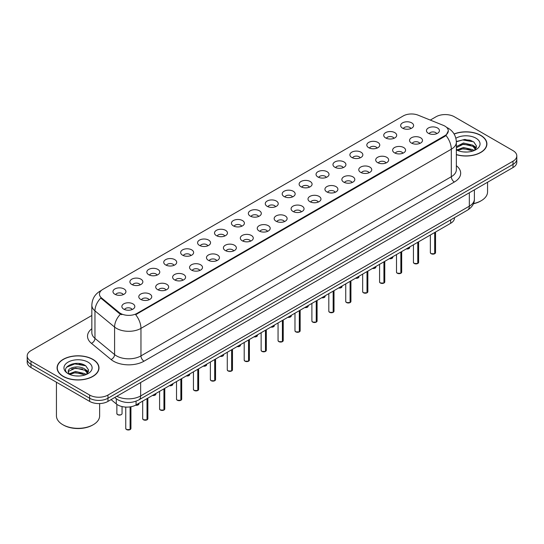<?xml version="1.0" encoding="UTF-8"?>
<svg xmlns="http://www.w3.org/2000/svg" width="544" height="544" viewBox="0 0 544 544"><rect width="100%" height="100%" fill="white"/><g stroke="black" fill="none" stroke-linecap="round" stroke-linejoin="round"><path stroke-width="0.82" d="M385.628 137.924A6.48 3.74 180 0 1 384.343 136.87A6.48 3.74 180 0 1 386.492 132.219A6.48 3.74 180 0 1 394.794 132.634A6.48 3.74 180 0 1 396.08 136.87A6.48 3.74 180 0 1 385.628 137.924M394.006 138.312A3.89 2.244 0 0 0 392.958 137.224A3.89 2.244 0 0 0 389.13 136.653A3.89 2.244 0 0 0 386.417 138.312M368.71 147.696A6.48 3.74 180 0 1 367.424 146.642A6.48 3.74 180 0 1 369.566 141.991A6.48 3.74 180 0 1 377.869 142.406A6.48 3.74 180 0 1 379.154 146.642A6.48 3.74 180 0 1 368.71 147.696M377.08 148.084A3.89 2.244 0 0 0 376.04 146.989A3.89 2.244 0 0 0 372.205 146.424A3.89 2.244 0 0 0 369.498 148.084M351.784 157.468A6.48 3.74 180 0 1 350.499 156.407A6.48 3.74 180 0 1 352.648 151.762A6.48 3.74 180 0 1 360.951 152.177A6.48 3.74 180 0 1 362.236 156.407A6.48 3.74 180 0 1 351.784 157.468M360.162 157.855A3.89 2.244 0 0 0 359.115 156.76A3.89 2.244 0 0 0 355.286 156.196A3.89 2.244 0 0 0 352.573 157.855M334.866 167.239A6.48 3.74 180 0 1 333.574 166.178A6.48 3.74 180 0 1 335.723 161.527A6.48 3.74 180 0 1 344.026 161.949A6.48 3.74 180 0 1 345.311 166.178A6.48 3.74 180 0 1 334.866 167.239M343.237 167.627A3.89 2.244 0 0 0 342.196 166.532A3.89 2.244 0 0 0 338.361 165.961A3.89 2.244 0 0 0 335.655 167.627M317.941 177.004A6.48 3.74 180 0 1 316.656 175.95A6.48 3.74 180 0 1 318.798 171.299A6.48 3.74 180 0 1 327.107 171.714A6.48 3.74 180 0 1 328.392 175.95A6.48 3.74 180 0 1 317.941 177.004M326.312 177.392A3.89 2.244 0 0 0 325.271 176.304A3.89 2.244 0 0 0 321.443 175.732A3.89 2.244 0 0 0 318.73 177.392M301.016 186.776A6.48 3.74 180 0 1 299.73 185.722A6.48 3.74 180 0 1 301.879 181.07A6.48 3.74 180 0 1 310.182 181.485A6.48 3.74 180 0 1 311.467 185.722A6.48 3.74 180 0 1 301.016 186.776M309.393 187.163A3.89 2.244 0 0 0 308.346 186.068A3.89 2.244 0 0 0 304.518 185.504A3.89 2.244 0 0 0 301.804 187.163M284.097 196.547A6.48 3.74 180 0 1 282.812 195.486A6.48 3.74 180 0 1 284.954 190.842A6.48 3.74 180 0 1 293.257 191.257A6.48 3.74 180 0 1 294.549 195.486A6.48 3.74 180 0 1 284.097 196.547M292.468 196.935A3.89 2.244 0 0 0 291.428 195.84A3.89 2.244 0 0 0 287.599 195.276A3.89 2.244 0 0 0 284.886 196.935M267.172 206.319A6.48 3.74 180 0 1 265.887 205.258A6.48 3.74 180 0 1 268.036 200.607A6.48 3.74 180 0 1 276.338 201.028A6.48 3.74 180 0 1 277.624 205.258A6.48 3.74 180 0 1 267.172 206.319M275.55 206.706A3.89 2.244 0 0 0 274.502 205.612A3.89 2.244 0 0 0 270.674 205.04A3.89 2.244 0 0 0 267.961 206.706M250.254 216.084A6.48 3.74 180 0 1 248.968 215.03A6.48 3.74 180 0 1 251.11 210.378A6.48 3.74 180 0 1 259.413 210.793A6.48 3.74 180 0 1 260.698 215.03A6.48 3.74 180 0 1 250.254 216.084M258.624 216.478A3.89 2.244 0 0 0 257.584 215.383A3.89 2.244 0 0 0 253.756 214.812A3.89 2.244 0 0 0 251.042 216.478M233.328 225.855A6.48 3.74 180 0 1 232.043 224.801A6.48 3.74 180 0 1 234.192 220.15A6.48 3.74 180 0 1 242.495 220.565A6.48 3.74 180 0 1 243.78 224.801A6.48 3.74 180 0 1 233.328 225.855M241.706 226.243A3.89 2.244 0 0 0 240.659 225.148A3.89 2.244 0 0 0 236.83 224.584A3.89 2.244 0 0 0 234.117 226.243M216.41 235.627A6.48 3.74 180 0 1 215.118 234.566A6.48 3.74 180 0 1 217.267 229.922A6.48 3.74 180 0 1 225.57 230.336A6.48 3.74 180 0 1 226.855 234.566A6.48 3.74 180 0 1 216.41 235.627M224.781 236.014A3.89 2.244 0 0 0 223.74 234.92A3.89 2.244 0 0 0 219.905 234.355A3.89 2.244 0 0 0 217.199 236.014M199.485 245.398A6.48 3.74 180 0 1 198.2 244.338A6.48 3.74 180 0 1 200.348 239.686A6.48 3.74 180 0 1 208.651 240.108A6.48 3.74 180 0 1 209.936 244.338A6.48 3.74 180 0 1 199.485 245.398M207.862 245.786A3.89 2.244 0 0 0 206.815 244.691A3.89 2.244 0 0 0 202.987 244.12A3.89 2.244 0 0 0 200.274 245.786M182.56 255.163A6.48 3.74 180 0 1 181.274 254.109A6.48 3.74 180 0 1 183.423 249.458A6.48 3.74 180 0 1 191.726 249.873A6.48 3.74 180 0 1 193.011 254.109A6.48 3.74 180 0 1 182.56 255.163M190.937 255.558A3.89 2.244 0 0 0 189.897 254.463A3.89 2.244 0 0 0 186.062 253.892A3.89 2.244 0 0 0 183.355 255.558M165.641 264.935A6.48 3.74 180 0 1 164.356 263.881A6.48 3.74 180 0 1 166.498 259.23A6.48 3.74 180 0 1 174.801 259.644A6.48 3.74 180 0 1 176.093 263.881A6.48 3.74 180 0 1 165.641 264.935M174.012 265.322A3.89 2.244 0 0 0 172.972 264.234A3.89 2.244 0 0 0 169.143 263.663A3.89 2.244 0 0 0 166.43 265.322M148.716 274.706A6.48 3.74 180 0 1 147.431 273.646A6.48 3.74 180 0 1 149.58 269.001A6.48 3.74 180 0 1 157.882 269.416A6.48 3.74 180 0 1 159.168 273.646A6.48 3.74 180 0 1 148.716 274.706M157.094 275.094A3.89 2.244 0 0 0 156.046 273.999A3.89 2.244 0 0 0 152.218 273.435A3.89 2.244 0 0 0 149.505 275.094M131.798 284.478A6.48 3.74 180 0 1 130.512 283.417A6.48 3.74 180 0 1 132.654 278.766A6.48 3.74 180 0 1 140.957 279.188A6.48 3.74 180 0 1 142.242 283.417A6.48 3.74 180 0 1 131.798 284.478M140.168 284.866A3.89 2.244 0 0 0 139.128 283.771A3.89 2.244 0 0 0 135.3 283.2A3.89 2.244 0 0 0 132.586 284.866M114.872 294.25A6.48 3.74 180 0 1 113.587 293.189A6.48 3.74 180 0 1 115.736 288.538A6.48 3.74 180 0 1 124.039 288.952A6.48 3.74 180 0 1 125.324 293.189A6.48 3.74 180 0 1 114.872 294.25M123.25 294.637A3.89 2.244 0 0 0 122.203 293.542A3.89 2.244 0 0 0 118.374 292.971A3.89 2.244 0 0 0 115.661 294.637M402.553 128.16A6.48 3.74 180 0 1 401.268 127.099A6.48 3.74 180 0 1 403.41 122.448A6.48 3.74 180 0 1 411.713 122.869A6.48 3.74 180 0 1 412.998 127.099A6.48 3.74 180 0 1 402.553 128.16M410.924 128.547A3.89 2.244 0 0 0 409.884 127.452A3.89 2.244 0 0 0 406.055 126.881A3.89 2.244 0 0 0 403.342 128.547M411.441 143.058A6.48 3.74 180 0 1 410.156 141.998A6.48 3.74 180 0 1 412.298 137.353A6.48 3.74 180 0 1 420.607 137.768A6.48 3.74 180 0 1 421.892 141.998A6.48 3.74 180 0 1 411.441 143.058M419.812 143.446A3.89 2.244 0 0 0 418.771 142.351A3.89 2.244 0 0 0 414.943 141.787A3.89 2.244 0 0 0 412.23 143.446M394.516 152.83A6.48 3.74 180 0 1 393.23 151.769A6.48 3.74 180 0 1 395.379 147.118A6.48 3.74 180 0 1 403.682 147.54A6.48 3.74 180 0 1 404.967 151.769A6.48 3.74 180 0 1 394.516 152.83M402.893 153.218A3.89 2.244 0 0 0 401.846 152.123A3.89 2.244 0 0 0 398.018 151.552A3.89 2.244 0 0 0 395.304 153.218M377.597 162.602A6.48 3.74 180 0 1 376.312 161.541A6.48 3.74 180 0 1 378.454 156.89A6.48 3.74 180 0 1 386.757 157.311A6.48 3.74 180 0 1 388.042 161.541A6.48 3.74 180 0 1 377.597 162.602M385.968 162.989A3.89 2.244 0 0 0 384.928 161.894A3.89 2.244 0 0 0 381.099 161.323A3.89 2.244 0 0 0 378.386 162.989M360.672 172.366A6.48 3.74 180 0 1 359.387 171.312A6.48 3.74 180 0 1 361.536 166.661A6.48 3.74 180 0 1 369.838 167.076A6.48 3.74 180 0 1 371.124 171.312A6.48 3.74 180 0 1 360.672 172.366M369.05 172.754A3.89 2.244 0 0 0 368.002 171.666A3.89 2.244 0 0 0 364.174 171.095A3.89 2.244 0 0 0 361.461 172.754M343.754 182.138A6.48 3.74 180 0 1 342.468 181.077A6.48 3.74 180 0 1 344.61 176.433A6.48 3.74 180 0 1 352.913 176.848A6.48 3.74 180 0 1 354.198 181.077A6.48 3.74 180 0 1 343.754 182.138M352.124 182.526A3.89 2.244 0 0 0 351.084 181.431A3.89 2.244 0 0 0 347.256 180.866A3.89 2.244 0 0 0 344.542 182.526M326.828 191.91A6.48 3.74 180 0 1 325.543 190.849A6.48 3.74 180 0 1 327.692 186.198A6.48 3.74 180 0 1 335.995 186.619A6.48 3.74 180 0 1 337.28 190.849A6.48 3.74 180 0 1 326.828 191.91M335.206 192.297A3.89 2.244 0 0 0 334.159 191.202A3.89 2.244 0 0 0 330.33 190.631A3.89 2.244 0 0 0 327.617 192.297M309.91 201.681A6.48 3.74 180 0 1 308.618 200.62A6.48 3.74 180 0 1 310.767 195.969A6.48 3.74 180 0 1 319.07 196.391A6.48 3.74 180 0 1 320.355 200.62A6.48 3.74 180 0 1 309.91 201.681M318.281 202.069A3.89 2.244 0 0 0 317.24 200.974A3.89 2.244 0 0 0 313.405 200.403A3.89 2.244 0 0 0 310.699 202.069M292.985 211.446A6.48 3.74 180 0 1 291.7 210.392A6.48 3.74 180 0 1 293.848 205.741A6.48 3.74 180 0 1 302.151 206.156A6.48 3.74 180 0 1 303.436 210.392A6.48 3.74 180 0 1 292.985 211.446M301.362 211.834A3.89 2.244 0 0 0 300.315 210.746A3.89 2.244 0 0 0 296.487 210.174A3.89 2.244 0 0 0 293.774 211.834M276.06 221.218A6.48 3.74 180 0 1 274.774 220.164A6.48 3.74 180 0 1 276.923 215.512A6.48 3.74 180 0 1 285.226 215.927A6.48 3.74 180 0 1 286.511 220.164A6.48 3.74 180 0 1 276.06 221.218M284.437 221.605A3.89 2.244 0 0 0 283.397 220.51A3.89 2.244 0 0 0 279.562 219.946A3.89 2.244 0 0 0 276.855 221.605M259.141 230.989A6.48 3.74 180 0 1 257.856 229.928A6.48 3.74 180 0 1 259.998 225.284A6.48 3.74 180 0 1 268.301 225.699A6.48 3.74 180 0 1 269.593 229.928A6.48 3.74 180 0 1 259.141 230.989M267.512 231.377A3.89 2.244 0 0 0 266.472 230.282A3.89 2.244 0 0 0 262.643 229.718A3.89 2.244 0 0 0 259.93 231.377M242.216 240.761A6.48 3.74 180 0 1 240.931 239.7A6.48 3.74 180 0 1 243.08 235.049A6.48 3.74 180 0 1 251.382 235.47A6.48 3.74 180 0 1 252.668 239.7A6.48 3.74 180 0 1 242.216 240.761M250.594 241.148A3.89 2.244 0 0 0 249.546 240.054A3.89 2.244 0 0 0 245.718 239.482A3.89 2.244 0 0 0 243.005 241.148M225.298 250.526A6.48 3.74 180 0 1 224.012 249.472A6.48 3.74 180 0 1 226.154 244.82A6.48 3.74 180 0 1 234.457 245.235A6.48 3.74 180 0 1 235.742 249.472A6.48 3.74 180 0 1 225.298 250.526M233.668 250.913A3.89 2.244 0 0 0 232.628 249.825A3.89 2.244 0 0 0 228.8 249.254A3.89 2.244 0 0 0 226.086 250.913M208.372 260.297A6.48 3.74 180 0 1 207.087 259.243A6.48 3.74 180 0 1 209.236 254.592A6.48 3.74 180 0 1 217.539 255.007A6.48 3.74 180 0 1 218.824 259.243A6.48 3.74 180 0 1 208.372 260.297M216.75 260.685A3.89 2.244 0 0 0 215.703 259.59A3.89 2.244 0 0 0 211.874 259.026A3.89 2.244 0 0 0 209.161 260.685M191.454 270.069A6.48 3.74 180 0 1 190.169 269.008A6.48 3.74 180 0 1 192.311 264.364A6.48 3.74 180 0 1 200.614 264.778A6.48 3.74 180 0 1 201.899 269.008A6.48 3.74 180 0 1 191.454 270.069M199.825 270.456A3.89 2.244 0 0 0 198.784 269.362A3.89 2.244 0 0 0 194.949 268.797A3.89 2.244 0 0 0 192.243 270.456M174.529 279.84A6.48 3.74 180 0 1 173.244 278.78A6.48 3.74 180 0 1 175.392 274.128A6.48 3.74 180 0 1 183.695 274.55A6.48 3.74 180 0 1 184.98 278.78A6.48 3.74 180 0 1 174.529 279.84M182.906 280.228A3.89 2.244 0 0 0 181.859 279.133A3.89 2.244 0 0 0 178.031 278.562A3.89 2.244 0 0 0 175.318 280.228M157.604 289.605A6.48 3.74 180 0 1 156.318 288.551A6.48 3.74 180 0 1 158.467 283.9A6.48 3.74 180 0 1 166.77 284.315A6.48 3.74 180 0 1 168.055 288.551A6.48 3.74 180 0 1 157.604 289.605M165.981 290A3.89 2.244 0 0 0 164.941 288.905A3.89 2.244 0 0 0 161.106 288.334A3.89 2.244 0 0 0 158.399 290M140.685 299.377A6.48 3.74 180 0 1 139.4 298.323A6.48 3.74 180 0 1 141.542 293.672A6.48 3.74 180 0 1 149.852 294.086A6.48 3.74 180 0 1 151.137 298.323A6.48 3.74 180 0 1 140.685 299.377M149.056 299.764A3.89 2.244 0 0 0 148.016 298.67A3.89 2.244 0 0 0 144.187 298.105A3.89 2.244 0 0 0 141.474 299.764M123.76 309.148A6.48 3.74 180 0 1 122.475 308.088A6.48 3.74 180 0 1 124.624 303.443A6.48 3.74 180 0 1 132.926 303.858A6.48 3.74 180 0 1 134.212 308.088A6.48 3.74 180 0 1 123.76 309.148M132.138 309.536A3.89 2.244 0 0 0 131.09 308.441A3.89 2.244 0 0 0 127.262 307.877A3.89 2.244 0 0 0 124.549 309.536M428.366 133.287A6.48 3.74 180 0 1 427.074 132.233A6.48 3.74 180 0 1 429.223 127.582A6.48 3.74 180 0 1 437.526 127.996A6.48 3.74 180 0 1 438.811 132.233A6.48 3.74 180 0 1 428.366 133.287M436.737 133.674A3.89 2.244 0 0 0 435.696 132.586A3.89 2.244 0 0 0 431.861 132.015A3.89 2.244 0 0 0 429.155 133.674M443.333 125.358A11.662 6.732 180 0 1 444.89 126.113A11.662 6.732 180 0 1 448.304 130.873A11.662 6.732 180 0 1 444.89 135.633L136.986 313.398A11.662 6.732 180 0 1 119.19 312.501L101.578 297.976A11.662 6.732 180 0 1 99.464 294.114A11.662 6.732 180 0 1 102.884 289.354L403.24 115.94A11.662 6.732 180 0 1 418.18 115.192L443.333 125.358M454.485 217.668L454.485 217.994A12.961 7.48 180 0 1 450.684 223.285L136.075 404.926A12.961 7.48 180 0 1 116.3 403.927L111.064 399.609M456.362 154.673A20.951 12.097 0 0 0 486.914 143.922A20.951 12.097 0 0 0 480.78 135.368A20.951 12.097 0 0 0 454.084 133.96M92.847 359.339A20.951 12.097 0 0 0 70.02 356.714A20.951 12.097 0 0 0 57.086 367.894A20.951 12.097 0 0 0 63.22 376.448A20.951 12.097 0 0 0 86.054 379.066A20.951 12.097 0 0 0 98.988 367.894A20.951 12.097 0 0 0 92.847 359.339M448.304 130.873L446.019 135.51L444.89 136.333L135.674 314.69A15.116 8.731 60 0 1 140.957 328.386A17.279 9.976 180 0 1 116.525 328.386A17.279 9.976 180 0 1 114.587 327.06L94.962 310.876A17.279 9.976 180 0 1 91.841 305.15L91.841 332.663A17.279 9.976 0 0 0 94.962 338.388L114.587 354.566A17.279 9.976 0 0 0 116.525 355.898A17.279 9.976 0 0 0 140.957 355.898L451.302 176.725A17.279 9.976 0 0 0 456.362 169.674L456.362 142.161A17.279 9.976 180 0 1 451.302 149.212A15.116 8.731 -120 0 0 446.019 135.51M91.841 315.479L30.994 350.608A12.961 7.48 0 0 0 27.2 355.898L27.2 362.25A12.961 7.48 0 0 0 30.994 367.54L89.644 401.397L89.644 398.222A12.961 7.48 0 0 0 107.97 398.222L513.006 164.383A12.961 7.48 0 0 0 516.8 159.093A12.961 7.48 0 0 1 513.006 164.383L107.97 398.222A12.961 7.48 0 0 1 89.644 398.222L30.994 364.364L89.644 398.222L89.644 395.053A12.961 7.48 0 0 0 107.97 395.053L513.006 161.208A12.961 7.48 0 0 0 516.8 155.917A12.961 7.48 0 0 0 513.006 150.627L454.356 116.763A12.961 7.48 0 0 0 436.03 116.763L430.284 120.081M27.2 359.074A12.961 7.48 0 0 0 30.994 364.364A12.961 7.48 0 0 1 27.2 359.074M121.808 314.69L119.19 313.364L100.79 298.044A15.116 10.112 129.5 0 0 94.962 310.876L94.962 338.388A4.318 2.89 -50.5 0 1 91.426 343.346A21.597 12.471 180 0 1 91.841 328.712M27.2 355.898A12.961 7.48 0 0 0 30.994 361.189L89.644 395.053M84.062 364.895A17.279 9.976 0 0 0 82.77 364.65M471.995 140.923A17.279 9.976 0 0 0 470.696 140.678M89.644 401.397A12.961 7.48 0 0 0 107.97 401.397L513.006 167.552A12.961 7.48 0 0 0 516.8 162.262L516.8 155.917M434.697 253.715L431.127 253.708L430.352 252.613A2.591 1.496 0 0 0 431.113 253.667A2.591 1.496 0 0 0 434.697 253.715L434.697 232.519M434.676 253.756L434.636 253.749A2.502 1.448 180 0 1 431.174 253.701M434.697 253.606L434.853 232.424M417.772 263.486L414.208 263.48L413.433 262.378A2.591 1.496 0 0 0 414.188 263.439A2.591 1.496 0 0 0 417.772 263.486L417.772 242.291M417.758 263.527L417.717 263.52A2.502 1.448 180 0 1 414.249 263.473M417.772 263.378L417.935 242.196M400.853 273.251L397.283 273.251L396.508 272.15A2.591 1.496 0 0 0 397.27 273.21A2.591 1.496 0 0 0 400.853 273.251L400.853 252.056M400.833 273.292L400.792 273.285A2.502 1.448 180 0 1 397.331 273.244M400.853 273.149L401.01 251.967M383.928 283.023L380.365 283.016L379.583 281.921A2.591 1.496 0 0 0 380.344 282.982A2.591 1.496 0 0 0 383.928 283.023L383.928 261.827M383.908 283.064L383.874 283.057A2.502 1.448 180 0 1 380.406 283.016M383.928 282.921L384.091 261.739M367.01 292.794L363.44 292.788L362.664 291.693A2.591 1.496 0 0 0 363.426 292.747A2.591 1.496 0 0 0 367.01 292.794L367.01 271.599M366.989 292.835L366.948 292.828A2.502 1.448 180 0 1 363.487 292.788M367.01 292.686L367.166 271.504M456.362 154.537A20.733 11.968 0 0 0 486.696 143.922A20.733 11.968 0 0 0 480.624 135.456A20.733 11.968 0 0 0 454.158 134.082M473.498 203.578A21.597 12.471 0 0 0 481.236 200.709A21.597 12.471 0 0 0 487.56 191.889L487.56 182.24M473.416 203.769A20.733 11.968 0 0 0 480.624 201.062L481.236 200.709M463.604 151.939L466.895 152.034M457.15 149.872L463.434 147.472L472.872 149.682L474.014 150.6M457.728 150.477L463.434 148.594L473.076 150.946M456.362 148.478A9.765 5.637 0 0 0 457.81 150.559M456.362 146.615L463.434 142.997L472.872 145.2L475.674 149.076M456.362 147.73L463.434 144.112L472.872 146.322L475.456 149.369M456.457 149.92L456.96 150.226M456.362 149.872A14.083 8.133 0 0 0 475.925 149.675A14.083 8.133 0 0 0 475.925 138.176A14.083 8.133 0 0 0 455.872 138.251M474.348 150.457L476.551 146.125L473.763 141.923L464.923 139.4L456.348 141.515M457.246 150.314L456.362 149.274M456.362 141.787L462.665 139.937L473.572 141.794M459.564 144.983L462.665 144.418L470.451 145.085M474.708 146.907L476.245 148.036M459.564 149.464L462.665 148.9L470.451 149.566M473.538 145.697L476.394 147.608M63.376 376.36A20.733 11.968 0 0 0 85.972 378.95A20.733 11.968 0 0 0 98.77 367.894A20.733 11.968 0 0 0 92.698 359.428A20.733 11.968 0 0 0 70.101 356.83A20.733 11.968 0 0 0 57.304 367.894A20.733 11.968 0 0 0 63.376 376.36M93.31 424.68L92.698 425.034A20.733 11.968 0 0 1 63.376 425.034L62.764 424.68A21.597 12.471 0 0 0 93.31 424.68A21.597 12.471 0 0 0 99.634 415.861L99.634 403.573M75.677 375.911L78.968 376.006M69.217 373.844L75.507 371.443L84.939 373.646L86.081 374.564M69.795 374.449L75.507 372.565L85.15 374.911M69.319 374.279L68.306 371.912A9.765 5.637 0 0 0 69.884 374.524M87.747 373.048L84.939 369.172C79.077 364.8 67.021 367.499 68.306 371.912L68.272 371.484M68.333 372.048L68.605 371.321L75.507 368.084L84.939 370.287L87.523 373.334M86.414 374.428L88.624 370.097L85.83 365.888C75.949 358.788 58.385 368.145 68.53 373.884L69.034 374.19M87.999 362.141A14.083 8.133 0 0 0 68.075 362.141A14.083 8.133 0 0 0 68.075 373.64A14.083 8.133 0 0 0 87.999 373.64A14.083 8.133 0 0 0 87.999 362.141M56.44 382.228L56.44 415.861A21.597 12.471 0 0 0 62.764 424.68L63.376 425.034M66.47 367.302L74.739 363.909L85.639 365.758M71.638 368.948L74.739 368.39L82.525 369.056M86.782 370.872L88.318 372.001M71.638 373.429L74.739 372.864L82.525 373.538M85.612 369.668L88.468 371.572M350.084 302.566L346.521 302.559L345.739 301.458A2.591 1.496 0 0 0 346.501 302.518A2.591 1.496 0 0 0 350.084 302.566L350.084 281.37M350.064 302.607L350.023 302.6A2.502 1.448 180 0 1 346.562 302.552M350.084 302.457L350.248 281.275M333.159 312.331L329.596 312.331L328.821 311.229A2.591 1.496 0 0 0 329.576 312.29A2.591 1.496 0 0 0 333.159 312.331L333.159 291.135M333.146 312.372L333.105 312.365A2.502 1.448 180 0 1 329.637 312.324M333.159 312.229L333.322 291.047M316.241 322.102L312.671 322.096L311.896 321.001A2.591 1.496 0 0 0 312.657 322.062A2.591 1.496 0 0 0 316.241 322.102L316.241 300.907M316.22 322.143L316.18 322.136A2.502 1.448 180 0 1 312.718 322.096M316.241 322L316.397 300.818M299.316 331.874L295.752 331.867L294.977 330.772A2.591 1.496 0 0 0 295.732 331.826A2.591 1.496 0 0 0 299.316 331.874L299.316 310.678M299.302 331.915L299.261 331.908A2.502 1.448 180 0 1 295.793 331.867M299.316 331.765L299.479 310.583M282.397 341.646L278.827 341.639L278.052 340.544A2.591 1.496 0 0 0 278.814 341.598A2.591 1.496 0 0 0 282.397 341.646L282.397 320.45M282.377 341.686L282.336 341.68A2.502 1.448 180 0 1 278.875 341.632M282.397 341.537L282.554 320.355M265.472 351.417L261.909 351.41L261.134 350.309A2.591 1.496 0 0 0 261.888 351.37A2.591 1.496 0 0 0 265.472 351.417L265.472 330.215M265.458 351.451L265.418 351.444A2.502 1.448 180 0 1 261.95 351.404M265.472 351.308L265.635 330.126M248.554 361.182L244.984 361.175L244.208 360.08A2.591 1.496 0 0 0 244.97 361.141A2.591 1.496 0 0 0 248.554 361.182L248.554 339.986M248.533 361.223L248.492 361.216A2.502 1.448 180 0 1 245.031 361.175M248.554 361.08L248.71 339.898M231.628 370.954L228.065 370.947L227.283 369.852A2.591 1.496 0 0 0 228.045 370.906A2.591 1.496 0 0 0 231.628 370.954L231.628 349.758M231.608 370.994L231.567 370.988A2.502 1.448 180 0 1 228.106 370.947M231.628 370.845L231.792 349.663M214.703 380.725L211.14 380.718L210.365 379.624A2.591 1.496 0 0 0 211.12 380.678A2.591 1.496 0 0 0 214.703 380.725L214.703 359.53M214.69 380.766L214.649 380.759A2.502 1.448 180 0 1 211.181 380.712M214.703 380.616L214.866 359.434M197.785 390.497L194.222 390.49L193.44 389.388A2.591 1.496 0 0 0 194.201 390.449A2.591 1.496 0 0 0 197.785 390.497L197.785 369.294M197.764 390.531L197.724 390.531A2.502 1.448 180 0 1 194.262 390.483M197.785 390.388L197.941 369.206M180.86 400.262L177.296 400.262L176.521 399.16A2.591 1.496 0 0 0 177.276 400.221A2.591 1.496 0 0 0 180.86 400.262L180.86 379.066M180.846 400.302L180.805 400.296A2.502 1.448 180 0 1 177.337 400.255M180.86 400.16L181.023 378.978M163.941 410.033L160.371 410.026L159.596 408.932A2.591 1.496 0 0 0 160.358 409.986A2.591 1.496 0 0 0 163.941 410.033L163.941 388.838M163.921 410.074L163.88 410.067A2.502 1.448 180 0 1 160.419 410.026M163.941 409.924L164.098 388.742M147.016 419.805L143.453 419.798L142.678 418.703A2.591 1.496 0 0 0 143.432 419.757A2.591 1.496 0 0 0 147.016 419.805L147.016 398.609M147.002 419.846L146.962 419.839A2.502 1.448 180 0 1 143.494 419.791M147.016 419.696L147.179 398.514M130.098 429.576L126.528 429.57L125.752 428.468A2.591 1.496 0 0 0 126.514 429.529A2.591 1.496 0 0 0 130.098 429.576L130.098 406.885M130.077 429.61L130.036 429.61A2.502 1.448 180 0 1 126.575 429.563M130.098 429.468L130.254 406.864M101.578 297.976L101.578 298.84M119.19 312.501L119.19 313.364M136.986 313.398L136.986 314.099M444.89 135.633L444.89 136.333M450.684 219.858L450.684 223.285M116.3 398.752L116.3 403.927M136.075 401.186L136.075 404.926M144.017 361.189A4.318 2.496 60 0 1 140.957 355.898L140.957 328.386L451.302 149.212L451.302 176.725A4.318 2.496 60 0 0 454.356 182.016L144.017 361.189A21.597 12.471 180 0 1 113.472 361.189A21.597 12.471 180 0 1 111.051 359.523L91.426 343.346M101.048 290.734A15.116 8.731 -120 0 0 100.028 291.176C94.86 294.284 92.133 298.942 91.841 305.15M120.476 314.167A15.116 10.112 129.5 0 0 114.587 327.06L114.587 354.566A4.318 2.89 -50.5 0 1 111.051 359.523M456.362 165.716A21.597 12.471 180 0 1 454.356 182.016M107.97 395.053L107.97 401.397M513.006 161.208L513.006 167.552M30.994 361.189L30.994 367.54M116.844 396.277A17.279 9.976 0 0 0 140.651 395.93L469.322 206.176A17.279 9.976 0 0 0 474.388 199.124C474.511 203.408 472.226 207.08 467.534 210.134L138.863 399.888A8.643 4.991 60 0 0 140.651 395.93L140.651 382.527M469.322 192.773L469.322 206.176A8.643 4.991 60 0 1 467.534 210.134M114.968 397.358A8.643 5.78 129.5 0 0 115.865 398.405L114.75 397.487M434.853 253.62A2.591 1.496 0 0 0 435.533 252.613L435.533 232.03M406.32 248.9A2.591 1.496 0 0 0 409.727 247.479L408.374 248.826L406.273 248.928M408.938 248.554A2.502 1.448 180 0 1 406.3 248.914M417.935 263.391A2.591 1.496 0 0 0 418.615 262.378L418.615 241.801M401.01 273.163A2.591 1.496 0 0 0 401.69 272.15L401.69 251.573M384.091 282.934A2.591 1.496 0 0 0 384.771 281.921L384.771 261.344M367.166 292.699A2.591 1.496 0 0 0 367.846 291.693L367.846 271.116M389.402 258.672A2.591 1.496 0 0 0 392.802 257.251L391.456 258.597L389.354 258.699M392.013 258.325A2.502 1.448 180 0 1 389.375 258.686M372.477 268.437A2.591 1.496 0 0 0 375.884 267.022L374.53 268.369L372.429 268.464M375.088 268.097A2.502 1.448 180 0 1 372.456 268.45M358.17 277.862A2.502 1.448 180 0 1 355.531 278.222A2.591 1.496 0 0 0 358.958 276.787L357.612 278.134L355.511 278.236M470.295 140.264A17.279 9.976 0 0 0 467.126 139.964M82.368 364.228A17.279 9.976 0 0 0 79.193 363.936M350.248 302.471A2.591 1.496 0 0 0 350.928 301.458L350.928 280.881M333.322 312.242A2.591 1.496 0 0 0 334.002 311.229L334.002 290.652M316.397 322.014A2.591 1.496 0 0 0 317.084 321.001L317.084 300.424M338.633 287.98A2.591 1.496 0 0 0 342.033 286.559L340.687 287.905L338.586 288.007M341.244 287.633A2.502 1.448 180 0 1 338.606 287.994M321.708 297.752A2.591 1.496 0 0 0 325.115 296.33L323.762 297.677L321.667 297.779A2.502 1.448 180 0 0 324.326 297.405M307.401 307.176A2.502 1.448 180 0 1 304.762 307.53A2.591 1.496 0 0 0 308.19 306.102L306.843 307.448L304.742 307.544M299.479 331.779A2.591 1.496 0 0 0 300.159 330.772L300.159 310.196M282.554 341.55A2.591 1.496 0 0 0 283.234 340.544L283.234 319.96M265.635 351.322A2.591 1.496 0 0 0 266.315 350.309L266.315 329.732M248.71 361.094A2.591 1.496 0 0 0 249.39 360.08L249.39 339.504M231.792 370.858A2.591 1.496 0 0 0 232.472 369.852L232.472 349.275M287.864 317.288A2.591 1.496 0 0 0 291.271 315.867L289.918 317.213L287.817 317.315M290.482 316.948A2.502 1.448 180 0 1 287.844 317.302M270.946 327.06A2.591 1.496 0 0 0 274.346 325.638L273 326.985L270.898 327.087A2.502 1.448 180 0 0 273.557 326.713M256.632 336.484A2.502 1.448 180 0 1 254 336.845A2.591 1.496 0 0 0 257.428 335.41L256.074 336.756L253.973 336.858M237.096 346.603A2.591 1.496 0 0 0 240.502 345.182L239.156 346.528L237.055 346.623M239.714 346.256A2.502 1.448 180 0 1 237.075 346.616M220.177 356.368A2.591 1.496 0 0 0 223.584 354.946L222.231 356.293L220.13 356.395M222.788 356.028A2.502 1.448 180 0 1 220.15 356.381M214.866 380.63A2.591 1.496 0 0 0 215.546 379.624L215.546 359.04M197.941 390.402A2.591 1.496 0 0 0 198.628 389.388L198.628 368.812M181.023 400.173A2.591 1.496 0 0 0 181.703 399.16L181.703 378.583M164.098 409.945A2.591 1.496 0 0 0 164.778 408.932L164.778 388.355M147.179 419.71A2.591 1.496 0 0 0 147.859 418.703L147.859 398.12M130.254 429.481A2.591 1.496 0 0 0 130.934 428.468L130.934 406.749M203.252 366.139A2.591 1.496 0 0 0 206.659 364.718L205.312 366.064L203.211 366.166M205.87 365.792A2.502 1.448 180 0 1 203.232 366.153M186.334 375.911A2.591 1.496 0 0 0 189.734 374.49L188.387 375.836L186.286 375.938M188.945 375.564A2.502 1.448 180 0 1 186.306 375.924M169.408 385.682A2.591 1.496 0 0 0 172.815 384.261L171.462 385.608L169.361 385.703M172.026 385.336A2.502 1.448 180 0 1 169.388 385.696M152.49 395.447A2.591 1.496 0 0 0 155.89 394.026L154.544 395.372L152.442 395.474M155.101 395.107A2.502 1.448 180 0 1 152.463 395.461M135.544 405.212A2.591 1.496 0 0 0 138.972 403.798L137.618 405.144L135.497 405.239M138.183 404.872A2.502 1.448 180 0 1 135.517 405.226M117.62 414.63A2.591 1.496 0 0 0 120.448 414.95A2.591 1.496 0 0 0 122.046 413.569C121.849 414.841 120.38 415.201 117.64 414.664L116.865 413.569A2.591 1.496 0 0 0 117.62 414.63M121.258 414.644A2.502 1.448 180 0 1 117.681 414.664M456.362 142.161C456.069 135.946 453.342 131.288 448.168 128.187L446.624 127.391M101.449 290.36L100.028 291.176M138.863 399.888C131.913 403.383 124.957 403.383 118.007 399.888L115.865 398.405M474.388 199.124L474.388 189.849M430.352 252.613L430.352 235.028M435.533 252.613L434.84 253.66M409.727 247.479L409.727 246.935M413.433 262.378L413.433 244.793M418.615 262.378L417.914 263.432M396.508 272.15L396.508 254.565M401.69 272.15L400.996 273.204M379.583 281.921L379.583 264.336M384.771 281.921L384.071 282.968M362.664 291.693L362.664 274.108M367.846 291.693L367.146 292.74M392.802 257.251L392.802 256.707M375.884 267.022L375.884 266.472M358.958 276.787L358.958 276.243M486.696 145.656L486.696 143.922M98.77 369.628L98.77 367.894M57.304 369.628L57.304 367.894M345.739 301.458L345.739 283.873M350.928 301.458L350.227 302.512M328.821 311.229L328.821 293.644M334.002 311.229L333.302 312.283M311.896 321.001L311.896 303.416M317.084 321.001L316.384 322.048M342.033 286.559L342.033 286.015M325.115 296.33L325.115 295.786M308.19 306.102L308.19 305.551M294.977 330.772L294.977 313.188M300.159 330.772L299.458 331.82M278.052 340.544L278.052 322.952M283.234 340.544L282.54 341.591M261.134 350.309L261.134 332.724M266.315 350.309L265.615 351.363M244.208 360.08L244.208 342.496M249.39 360.08L248.696 361.134M227.283 369.852L227.283 352.267M232.472 369.852L231.771 370.899M291.271 315.867L291.271 315.323M274.346 325.638L274.346 325.094M257.428 335.41L257.428 334.866M240.502 345.182L240.502 344.638M223.584 354.946L223.584 354.402M210.365 379.624L210.365 362.032M215.546 379.624L214.846 380.671M193.44 389.388L193.44 371.804M198.628 389.388L197.928 390.442M176.521 399.16L176.521 381.575M181.703 399.16L181.002 400.214M159.596 408.932L159.596 391.347M164.778 408.932L164.084 409.979M142.678 418.703L142.678 401.112M147.859 418.703L147.159 419.75M125.752 428.468L125.752 407.082M130.934 428.468L130.24 429.522M206.659 364.718L206.659 364.174M189.734 374.49L189.734 373.946M172.815 384.261L172.815 383.717M155.89 394.026L155.89 393.482M138.972 403.798L138.972 403.254M122.046 413.569L122.046 406.565M116.865 413.569L116.865 404.355"/></g></svg>
